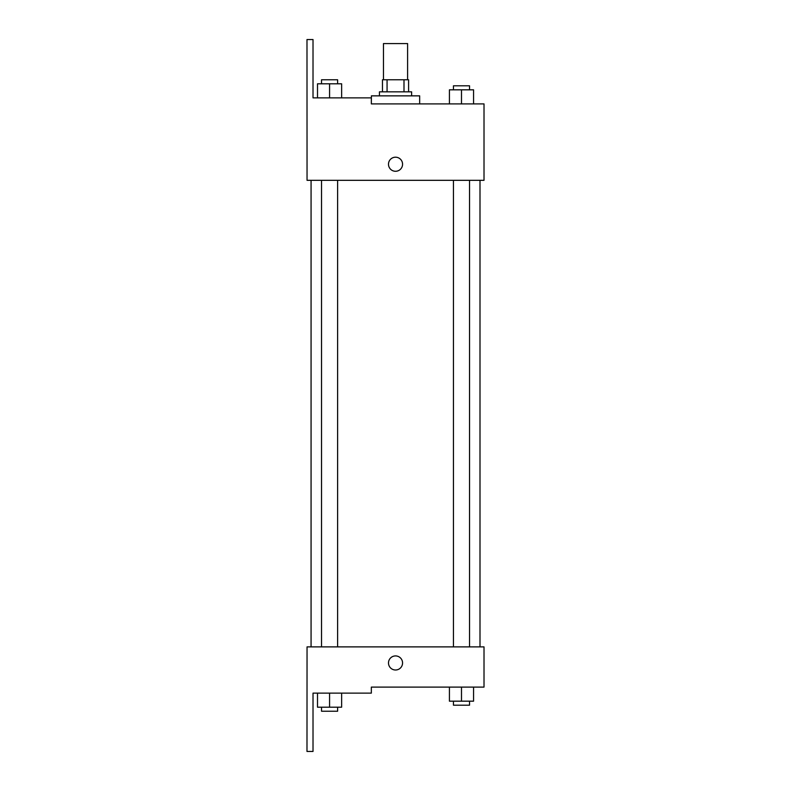 <?xml version="1.0" encoding="UTF-8"?>
<svg xmlns="http://www.w3.org/2000/svg" width="791" height="791" viewBox="0 0 791 791"><rect width="100%" height="100%" fill="white"/><g stroke="black" fill="none" stroke-linecap="round" stroke-linejoin="round"><path stroke-width="1.19" d="M407.602 79.772L407.602 43.574L383.467 43.574L383.467 79.772M387.066 91.835L387.066 79.772L382.458 79.772L382.458 91.835L382.458 79.772M387.066 79.772L408.601 79.772L408.601 91.835M403.993 91.835L403.993 79.772M379.443 95.859L379.443 91.835L411.617 91.835L411.617 95.859M395.53 95.859L371.404 95.859L371.335 103.898L484.013 103.898L473.562 103.898L473.562 89.828L449.426 89.828L449.426 103.898L419.665 103.898L419.665 95.859L395.53 95.859M388.49 164.231A7.04 7.04 0 0 1 399.05 158.141A7.04 7.04 0 0 1 399.05 170.332A7.04 7.04 0 0 1 388.49 164.231M371.335 103.898L371.335 97.866L313.018 97.866L313.018 39.55L306.987 39.55L307.046 180.318L484.013 180.318L484.013 103.898M307.046 646.88L484.013 646.88L484.013 687.102L371.335 687.102L371.335 693.134L313.018 693.134L313.018 751.45L306.987 751.45L307.046 646.88M388.49 662.967A7.04 7.04 0 0 1 399.05 656.866A7.04 7.04 0 0 1 399.05 669.057A7.04 7.04 0 0 1 388.49 662.967M449.426 687.102L449.426 701.172L473.562 701.172L473.562 687.102L473.562 701.172M461.489 701.172L461.489 687.102M469.538 701.172L469.538 705.196L453.451 705.196L453.451 701.172M317.507 693.134L317.507 707.203L341.633 707.203L341.633 693.134L341.633 707.203M329.57 707.203L329.57 693.134M337.619 707.203L337.619 711.228L321.532 711.228L321.532 707.203M461.489 103.898L461.489 89.828M473.562 103.898L473.562 89.828M469.538 89.828L469.538 85.804L453.451 85.804L453.451 89.828M317.507 97.866L317.507 83.797L341.633 83.797L341.633 97.866L341.633 83.797M329.57 97.866L329.57 83.797M337.619 83.797L337.619 79.772L321.532 79.772L321.532 83.797M479.999 646.88L479.999 180.318M311.071 646.88L311.071 180.318M453.451 180.318L453.451 646.88M469.538 180.318L469.538 646.88M337.619 646.88L337.619 180.318M321.532 646.88L321.532 180.318"/></g></svg>
